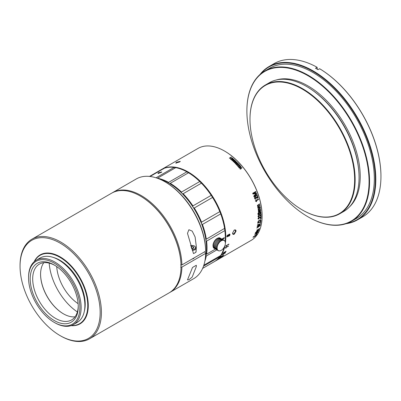 <?xml version="1.0" encoding="UTF-8"?>
<svg xmlns="http://www.w3.org/2000/svg" width="401" height="401" viewBox="0 0 401 401"><rect width="100%" height="100%" fill="white"/><g stroke="black" fill="none" stroke-linecap="round" stroke-linejoin="round"><path stroke-width="0.6" d="M249.988 119.318A73.995 42.722 -120 0 0 302.314 209.944A73.995 42.722 -120 0 0 354.639 179.733A73.995 42.722 -120 0 0 302.314 89.107A73.995 42.722 -120 0 0 249.988 119.318L249.988 119.027A74.35 42.927 60 0 1 265.392 84.992A74.35 42.927 60 0 1 322.685 104.912A74.35 42.927 60 0 1 355.141 179.733A74.35 42.927 60 0 1 339.742 213.773L343.662 211.507A74.35 42.927 -120 0 0 359.06 177.473L359.06 177.182A73.995 42.722 -120 0 0 306.735 86.556A73.995 42.722 -120 0 0 306.61 86.486M359.06 177.473A74.35 42.927 -120 0 0 306.484 86.41A74.35 42.927 -120 0 0 269.307 82.726L265.392 84.992M339.742 213.773A74.35 42.927 60 0 1 302.565 210.089A74.35 42.927 60 0 1 302.439 210.014M224.124 252.695L224.209 252.946L223.362 253.277L223.999 252.565A53.107 30.661 60 0 0 224.144 252.299L223.001 253.342L223.151 253.587L224.324 253.021L225.492 252.239L226.089 251.267L224.63 252.104L224.209 252.946L223.903 252.455M234.104 230.194L232.555 233.161C232.65 234.329 233.217 234.665 234.269 234.164L236.064 231.136C235.938 229.953 235.337 229.603 234.269 230.089L234.184 230.139M229.728 235.462L229.994 234.64L229.728 234.094L229.046 234.219L228.304 235.116L227.648 235.121L227.056 235.698L226.836 236.46L227.056 236.946L228.304 236.089L229.046 236.119L229.728 235.462L229.603 234.019M226.936 236.871L228.179 236.014L228.605 236.269L229.603 235.392M214.545 261.517A53.107 30.661 -120 0 0 214.796 261.377A53.107 30.661 -120 0 0 225.046 245.262M225.382 243.262A53.107 30.661 -120 0 0 225.798 237.061A53.107 30.661 -120 0 0 202.615 183.618A53.107 30.661 -120 0 0 161.688 169.392A53.107 30.661 -120 0 0 161.443 169.538M161.688 169.392L198.004 148.425A53.107 30.661 60 0 1 224.56 151.057A53.107 30.661 60 0 1 262.109 216.099L262.109 216.099A53.107 30.661 60 0 1 251.111 240.41L214.796 261.377M259.382 216.846L260.72 217.563A53.107 30.661 60 0 0 260.72 216.049L261.101 215.828A53.107 30.661 60 0 1 261.106 216.675A53.107 30.661 60 0 1 261.096 217.748L260.294 218.014L259.698 217.658L260.294 218.014L261.096 217.748M260.169 217.938L259.171 217.292L259.698 217.658L258.81 217.387L258.399 218.299L258.936 217.462M258.58 218.6L258.399 218.299L258.58 218.6L259.131 218.435A53.107 30.661 60 0 1 259.126 218.816L258.294 219.051L258.018 218.46L258.921 217.081L259.988 217.242L259.507 216.921M258.094 218.946L259.126 218.816M228.841 244.41L226.57 245.542L228.841 244.41A53.107 30.661 60 0 0 228.921 244.079L225.893 245.828A53.107 30.661 60 0 1 225.833 246.084L226.259 246.204M226.695 245.648A53.107 30.661 60 0 1 226.55 246.209M225.713 245.978L226.089 245.918L226.229 246.394M228.334 246.259L226.064 247.387L228.334 246.259A53.107 30.661 60 0 0 228.43 245.948L225.402 247.693A53.107 30.661 60 0 1 225.332 247.938L225.733 248.018M226.184 247.502A53.107 30.661 60 0 1 226.014 248.039M225.703 247.878L225.693 248.219M222.916 254.229L225.146 253.091A53.107 30.661 60 0 0 225.307 252.851L222.284 254.595A53.107 30.661 60 0 1 222.159 254.785L222.605 254.61L222.395 254.931M223.001 254.329A53.107 30.661 60 0 1 222.715 254.745M220.675 257.016L221.151 256.78A53.107 30.661 60 0 1 220.961 256.981L220.916 256.916M220.63 256.815L222.896 255.883A53.107 30.661 60 0 0 223.838 254.835L223.452 255.061A53.107 30.661 60 0 1 222.72 255.888L221.663 256.094L220.309 257.126L220.961 256.981M222.47 255.988L222.159 255.853M221.723 256.059L222.089 256.099L221.688 256.013M219.537 258.154L220.009 257.908A53.107 30.661 60 0 1 219.803 258.089L219.768 258.038M219.522 257.993L221.733 256.986A53.107 30.661 60 0 0 222.745 256.038L222.36 256.259A53.107 30.661 60 0 1 221.573 257.011L220.57 257.292L219.182 258.284L219.803 258.089M221.327 257.121L221.061 257.046M220.63 257.257L221.036 257.357L220.7 257.201M255.497 235.983L256.194 234.986L255.081 235.502L253.151 237.337L255.397 235.923M256.194 234.986L255.913 235.412M257.086 233.883A53.107 30.661 60 0 1 256.896 234.204L256.404 234.485A53.107 30.661 -120 0 0 256.595 234.169L257.086 233.883M257.051 233.001A53.107 30.661 60 0 1 256.545 233.948L254.775 234.314A53.107 30.661 -120 0 0 254.906 234.049L256.846 232.931A53.107 30.661 -120 0 0 257.001 232.605L257.342 232.41A53.107 30.661 60 0 1 257.181 232.735L257.928 232.304A53.107 30.661 60 0 1 257.798 232.57L256.916 232.921L257.798 232.57M256.82 232.53L257.978 231.713L258.515 230.565L257.061 231.402L256.695 232.41L255.833 232.695L256.44 231.883A53.107 30.661 60 0 0 256.56 231.572L255.462 232.715L255.637 233.056L256.82 232.53L258.465 230.856L258.384 230.49M255.462 232.715L255.637 233.056L256.685 232.45M256.58 232.069L256.56 232.329M258.465 230.856L258.515 230.565M259.337 228.816A53.107 30.661 60 0 0 259.462 228.42L258.064 229.743L257.166 229.778A53.107 30.661 -120 0 1 257.046 230.164L257.703 230.109L256.77 230.956A53.107 30.661 -120 0 1 256.63 231.337L257.958 230.109L258.901 230.049A53.107 30.661 60 0 0 259.041 229.678L258.324 229.748L259.206 228.74A52.932 30.561 -120 0 0 259.241 228.63M257.242 226.62L259.607 225.763L257.016 227.698A53.107 30.661 -120 0 1 256.926 228.074L260.209 225.588A53.107 30.661 60 0 0 260.289 225.222L257.863 226.104L260.51 224.034A53.107 30.661 60 0 0 260.575 223.658L257.552 224.76A53.107 30.661 -120 0 1 257.492 225.156L259.923 224.209L257.312 226.249A53.107 30.661 -120 0 1 257.242 226.62M260.785 222.159L260.294 222.445A53.107 30.661 -120 0 1 260.244 222.841L260.735 222.56A53.107 30.661 60 0 0 260.785 222.159M257.733 223.312L260.861 221.507A53.107 30.661 60 0 0 260.951 220.54L260.815 219.898L259.437 220.154L258.299 221.121L257.838 222.174A53.107 30.661 -120 0 1 257.733 223.312M260.71 219.838L260.284 219.813M261.081 218.254L260.595 218.54A53.107 30.661 -120 0 1 260.575 218.956L261.066 218.675A53.107 30.661 60 0 0 261.081 218.254M234.269 234.164L234.019 233.718L235.562 231.136L235.101 230.154L234.064 230.224M234.019 233.718L232.976 233.833L232.56 233.006M260.384 217.583L259.988 217.242L260.384 217.583M228.304 235.116L228.034 234.981M258.003 214.4L259.482 214.099L260.635 213.157L260.986 212.189L260.525 211.693L259.267 212.129L258.174 213.041L257.828 214.014L258.284 214.51L257.828 214.014M258.159 214.435L260.51 213.086L260.986 212.189L260.525 211.693M258.495 212.054L260.775 210.736A53.107 30.661 60 0 0 260.73 210.33L259.437 211.076L258.665 210.921L260.62 209.422A53.107 30.661 60 0 0 260.565 209.011L259.277 209.753L258.49 209.633L258.921 208.961L260.429 208.089A53.107 30.661 60 0 0 260.369 207.673L258.234 209.127L258.129 209.763L258.56 210.244L258.299 211.026L258.715 211.492L258.45 211.648A53.107 30.661 -120 0 1 258.495 212.054M258.299 211.026L258.51 211.387M258.72 209.908L258.364 209.558L258.921 208.961M258.901 211.197L258.54 210.846L259.026 210.34M260.189 206.61L258.896 207.357L258.084 207.177L258.424 206.58L260.013 205.663A53.107 30.661 60 0 0 259.933 205.237L258.645 205.984L257.823 205.838L258.229 205.152L259.738 204.279A53.107 30.661 60 0 0 259.647 203.848L257.527 205.312L257.457 205.964L257.933 206.475L257.713 207.282L258.174 207.773L257.903 207.929A53.107 30.661 -120 0 1 257.978 208.345L260.259 207.026A53.107 30.661 60 0 0 260.189 206.61M258.079 206.129L257.693 205.763L258.229 205.152M258.344 207.467L257.953 207.101L258.424 206.58M256.409 200.731L258.555 199.487A53.107 30.661 60 0 0 258.424 199.031L255.402 200.776A53.107 30.661 -120 0 1 255.502 201.132L255.998 201.152L256.304 201.703L256.625 201.518A53.107 30.661 60 0 0 256.409 200.731L258.555 199.487M255.342 198.65L255.001 198.259L255.342 198.65L255.958 198.52A53.107 30.661 60 0 1 256.104 198.986L255.166 199.162L254.625 198.485L254.6 197.523L255.161 196.826L255.813 196.706L257.156 197.633L255.673 196.625M255.076 199.122L256.104 198.986M256.204 197.558L255.186 197.212L254.866 198.179L255.206 198.57L254.866 198.179L255.327 197.292L257.216 198.154L258.099 197.934A53.107 30.661 60 0 0 257.342 195.578L256.961 195.798A53.107 30.661 -120 0 1 257.562 197.658L257.021 197.553M256.825 198.004L258.099 197.934M254.018 196.816L257.146 195.006A53.107 30.661 60 0 0 256.971 194.495L254.424 195.964L256.615 193.523A53.107 30.661 60 0 0 256.424 192.996L253.497 193.482L256.049 192.009A53.107 30.661 60 0 0 255.838 191.483L252.71 193.287A53.107 30.661 -120 0 1 253.006 194.049L256.069 193.523L253.758 196.074A53.107 30.661 -120 0 1 254.018 196.816M241.828 167.663L239.893 168.781A53.107 30.661 60 0 1 240.039 168.956L240.956 169.077A53.107 30.661 60 0 0 240.64 168.681L242.014 167.889A53.107 30.661 60 0 0 241.828 167.663L241.768 167.753A52.932 30.561 60 0 1 241.923 167.944M238.62 167.262L238.826 167.077L238.58 167.217A53.107 30.661 -120 0 1 239.297 168.064L240.48 167.578L239.903 167.177L240.014 166.59L240.72 166.696L240.685 167.207A53.107 30.661 60 0 1 240.871 167.433L241.146 167.022L240.425 166.255L239.472 166.806L240.014 167.518L239.352 167.854L240.014 167.518M238.826 167.077A53.107 30.661 60 0 1 239.407 167.763M240.72 166.696L240.685 167.207M239.903 167.177L240.014 166.59M238.801 166.31L237.898 166.089L238.314 166.525L238.801 166.31A53.107 30.661 60 0 1 238.991 166.525L237.808 166.405L237.928 165.553L237.628 165.939M238.389 165.433L237.878 165.653L239.843 165.748L238.334 165.533M239.126 164.936L239.327 164.751L239.081 164.891A53.107 30.661 60 0 1 239.843 165.748M239.327 164.751A53.107 30.661 60 0 1 240.289 165.839L238.129 165.763M237.683 165.057L236.775 164.851L237.197 165.277L237.683 165.057A53.107 30.661 60 0 1 237.878 165.267L236.685 165.162L236.796 164.32L236.5 164.701M237.257 164.199L236.745 164.42L238.72 164.495L237.207 164.305M237.999 163.708L238.194 163.518L237.948 163.658A53.107 30.661 60 0 1 238.72 164.495M238.194 163.518A53.107 30.661 60 0 1 239.176 164.58L236.996 164.525M235.447 163.468L235.557 163.964L236.174 164.194L237.683 163.327L237.577 162.801L236.966 162.575L235.452 163.453M235.567 162.746L236.61 162.069L235.883 161.347L234.209 162.37L234.866 163.027L235.593 162.49L235.527 162.856M233.207 161.623L233.833 161.834L235.342 160.966L235.227 160.455L234.6 160.25L233.091 161.112L233.207 161.623L233.091 161.112L234.56 160.365L235.186 160.57L235.302 161.082M235.342 160.966L235.186 160.57M232.63 160.696L234.139 159.829L234.019 159.327L233.382 159.132L231.878 159.999L231.999 160.495L232.63 160.696M231.838 160.124L231.999 160.495M234.139 159.829L234.019 159.327L234.104 159.949M230.765 159.403L231.407 159.588L232.916 158.726L232.786 158.235L232.144 158.044L230.64 158.911L230.765 159.403L230.64 158.911L232.114 158.169L232.755 158.355L232.881 158.846M232.916 158.726L232.755 158.355M229.923 158.24L230.515 158.32A53.107 30.661 60 0 0 230.139 158.004L231.512 157.212A53.107 30.661 60 0 0 231.297 157.032L229.362 158.149A53.107 30.661 60 0 1 229.527 158.29L229.923 158.24M258.55 216.36L258.354 216.049L258.55 216.36L259.111 216.199A53.107 30.661 60 0 1 259.121 216.59L258.274 216.816L257.973 216.279L258.835 214.806L259.933 214.986L259.427 214.65M258.074 216.71L259.121 216.59M260.229 215.267L259.808 214.911L260.7 215.327A53.107 30.661 -120 0 0 260.63 213.778L261.016 213.558A53.107 30.661 60 0 1 261.096 215.522L260.279 215.783L259.653 215.412L260.279 215.783L261.096 215.522M259.527 215.337L259.106 215.031L259.653 215.412L258.866 215.197L258.229 215.979L259.106 215.031L260.154 215.713M179.528 161.994L180.285 161.357L176.47 162.265L175.748 163.062L179.528 161.994M180.074 161.613L176.826 162.565L176.144 163.092M228.179 236.014L228.48 236.194M228.179 235.046L227.908 234.911M228.395 235.417L229.447 234.525L229.487 234.791L229.322 234.455L228.54 234.921L228.65 235.798M228.014 235.643L227.562 235.412L227.202 236.425M227.347 236.505L227.217 236.239L227.347 236.505L228.024 236.109L228.019 235.427L227.347 235.813L227.222 236.435M229.613 234.861L229.447 234.525L229.447 235.362L228.665 235.803L228.52 235.487L228.665 235.803M175.382 167.859A1.769 1.023 -120 0 1 174.731 167.613A52.752 30.456 60 0 1 175.578 167.743M186.851 171.818A52.752 30.456 60 0 1 187.457 172.149A1.769 1.023 -120 0 0 188.53 172.771A52.752 30.456 -120 0 0 187.457 172.149L186.861 171.813L168.585 182.365L168.681 182.991M205.317 258.379A53.107 30.661 -120 0 0 206.52 248.194A53.107 30.661 -120 0 0 168.966 183.152L169.217 183.297A52.752 30.456 -120 0 1 169.753 183.608L188.53 172.771A52.752 30.456 60 0 1 200.244 181.919A52.752 30.456 60 0 1 201.257 182.926A52.752 30.456 60 0 1 211.558 195.738A52.752 30.456 60 0 1 212.38 197.016A52.752 30.456 60 0 1 220.029 211.949A52.752 30.456 60 0 1 220.565 213.337A52.752 30.456 60 0 1 224.63 228.59A52.752 30.456 60 0 1 224.821 229.923A52.752 30.456 60 0 1 225.297 237.066A52.752 30.456 60 0 1 225.297 237.207M220.294 255.723A52.752 30.456 60 0 1 220.029 256.094A1.769 1.023 -120 0 1 220.064 255.853M225.106 241.623A53.107 30.661 -120 0 0 225.297 237.352A53.107 30.661 -120 0 0 224.871 230.585L224.821 229.923A1.769 1.023 -120 0 1 224.63 228.59L224.56 228.4A53.107 30.661 -120 0 0 220.7 213.908L220.565 213.337A1.769 1.023 -120 0 1 220.029 211.949L219.813 211.628A53.107 30.661 -120 0 0 212.55 197.442L212.38 197.016A1.769 1.023 -120 0 1 211.558 195.738L211.197 195.352A53.107 30.661 -120 0 0 201.412 183.177L201.257 182.926A1.769 1.023 -120 0 1 200.244 181.919L199.753 181.523L181.478 192.074L181.468 192.756A52.752 30.456 -120 0 1 182.48 193.768L183.137 193.728L201.412 183.177M205.858 255.612L206.284 256.013L216.776 249.958M206.52 248.049A52.752 30.456 60 0 0 206.52 247.903A52.752 30.456 60 0 0 206.044 240.76L206.595 241.136A53.107 30.661 60 0 1 207.021 247.903A53.107 30.661 60 0 1 206.595 254.179L215.342 249.131M219.813 211.628L201.538 222.179L201.252 222.791A52.752 30.456 60 0 0 193.603 207.853L194.274 207.994L212.55 197.442M211.197 195.352L192.921 205.903L192.781 206.58A52.752 30.456 -120 0 1 193.603 207.853M224.56 228.4L205.858 239.432A52.752 30.456 60 0 0 201.788 224.174L202.42 224.46L220.7 213.908M206.595 241.136L224.871 230.585M222.445 239.287L224.294 238.219A53.107 30.661 -120 0 0 224.294 237.933A53.107 30.661 -120 0 0 224.294 237.643L221.943 238.996M169.217 183.297L168.966 183.152A53.107 30.661 -120 0 0 159.548 179.097M206.044 240.76A52.752 30.456 -120 0 0 205.858 239.432M201.788 224.174A52.752 30.456 -120 0 0 201.252 222.791M182.48 193.768A52.752 30.456 60 0 1 192.781 206.58M169.753 183.608A52.752 30.456 60 0 1 181.468 192.756M170.35 183.382A53.107 30.661 60 0 1 181.478 192.074M199.753 181.523A53.107 30.661 -120 0 0 188.625 172.831M203.523 266.154L219.813 256.745L220.029 256.094M224.164 247.267A53.107 30.661 -120 0 1 220.7 255.492L203.838 265.226M202.62 268.404L214.299 261.668A53.107 30.661 -120 0 0 219.813 256.745M163.608 168.856L162.936 168.796A53.107 30.661 -120 0 0 161.192 169.678L149.513 176.42M150.059 176.48L164.29 168.265A53.107 30.661 -120 0 1 174.074 167.392L156.039 177.803M162.936 168.796L149.698 176.44M174.731 167.613L174.074 167.392M157.403 178.265L175.733 167.653A53.107 30.661 -120 0 1 186.861 171.813M157.458 178.204A53.107 30.661 60 0 1 168.585 182.365M56.721 266.6A32.752 18.907 -120 0 0 78.125 303.672M77.373 311.943A43.458 25.093 60 0 1 49.188 263.121M40.581 274.189A32.571 18.807 -120 0 0 63.483 313.863M43.799 262.705A32.22 18.601 -120 0 0 40.581 274.329A32.22 18.601 -120 0 0 63.363 313.793A32.22 18.601 -120 0 0 75.037 316.815M54.857 265.382A32.22 18.601 -120 0 0 39.363 264.134A32.22 18.601 -120 0 0 32.692 278.885A32.22 18.601 -120 0 0 46.757 311.306A32.22 18.601 -120 0 0 71.584 319.938A32.22 18.601 -120 0 0 78.25 305.898M78.255 306.635A33.99 19.624 60 0 1 54.225 320.514A33.99 19.624 60 0 1 30.19 278.885A33.99 19.624 60 0 1 54.225 265.006A33.99 19.624 60 0 1 78.255 306.635M79.884 307.577A36.291 20.952 -120 0 0 54.225 263.131A36.291 20.952 -120 0 0 28.561 277.943A36.291 20.952 -120 0 0 54.225 322.389A36.291 20.952 -120 0 0 79.884 307.577M54.225 322.389L54.847 322.75A37.178 21.464 -120 0 0 73.438 324.594A37.178 21.464 -120 0 0 81.137 307.577A37.178 21.464 -120 0 0 64.907 270.164A37.178 21.464 -120 0 0 36.26 260.204A37.178 21.464 -120 0 0 28.561 277.221L28.561 277.943M73.438 324.594L77.192 322.424A37.178 21.464 -120 0 0 84.892 305.407A37.178 21.464 -120 0 0 68.666 267.993A37.178 21.464 -120 0 0 40.015 258.033L36.26 260.204M84.38 311.071A35.849 20.697 -120 0 0 85.202 304.143A35.849 20.697 -120 0 0 53.443 257.487M34.461 261.467A39.478 22.792 60 0 1 59.854 257.277A39.478 22.792 60 0 1 87.132 298.414A39.478 22.792 60 0 1 71.438 325.522M71.067 325.647A39.829 22.997 -120 0 0 87.709 298.84A39.829 22.997 -120 0 0 60.105 256.84A39.829 22.997 -120 0 0 34.165 261.728M20.05 266.239A56.646 32.707 -120 0 0 60.105 335.617A56.646 32.707 -120 0 0 100.165 312.489A56.646 32.707 -120 0 0 60.105 243.111A56.646 32.707 -120 0 0 20.05 266.239L20.05 265.512A57.533 33.218 -120 0 1 31.965 239.176L111.578 193.212A57.533 33.218 -120 0 1 140.345 196.064A57.533 33.218 -120 0 1 181.026 266.525L181.026 266.239A57.178 33.012 60 0 0 140.596 196.209L140.345 196.064M60.105 335.617L60.731 335.978A57.533 33.218 -120 0 0 89.498 338.825A57.533 33.218 -120 0 0 101.413 312.489A57.533 33.218 -120 0 0 76.3 254.59A57.533 33.218 -120 0 0 31.965 239.176M89.498 338.825L169.112 292.865A57.533 33.218 -120 0 0 181.026 266.525M180.64 267.096L181.894 267.096L205.678 253.367L205.678 252.645L204.425 251.923M192.204 258.976A2.211 1.278 0 0 0 193.482 258.61A2.211 1.278 0 0 0 194.109 257.873M112.024 192.966A57.533 33.218 60 0 1 112.455 192.706L136.24 178.976A57.533 33.218 60 0 1 165.006 181.823L165.633 182.184A56.646 32.707 -120 0 0 165.628 182.184A56.646 32.707 -120 0 1 205.678 250.475L205.678 251.196L181.894 264.931L180.64 264.931M194.861 252.901A4.16 2.401 180 0 1 194.079 253.257L193.498 253.587L187.493 233.352L188.891 229.723L192.204 231.106L195.112 236.971L196.34 246.705L196.049 252.119L195.472 252.45A4.16 2.401 180 0 1 194.861 252.901M196.305 265.277L192.505 267.472L187.493 279.893L188.896 279.788L192.209 277.036L196.345 266.54L196.305 265.277M181.894 267.096A57.533 33.218 60 0 1 169.989 292.359A57.533 33.218 60 0 1 169.543 292.605M112.455 192.706A57.533 33.218 60 0 1 141.222 195.558A57.533 33.218 60 0 1 181.894 264.931M165.006 181.823A57.533 33.218 60 0 1 205.678 251.196M205.678 253.367A57.533 33.218 60 0 1 193.773 278.625L169.989 292.359M193.447 253.437A4.16 2.401 0 0 0 194.079 253.257M192.35 250.414A4.16 2.401 180 0 0 194.861 249.723A4.16 2.401 180 0 0 196.079 248.024L196.079 251.206A4.16 2.401 180 0 1 195.472 252.45M191.673 248.61L192.445 248.73L193.894 247.898L193.362 246.755L191.387 246.45L190.961 246.7M193.362 246.755L193.362 248.204M191.462 248.054L193.167 248.314M191.387 247.848L191.387 246.45M255.462 232.981A50.541 29.178 -120 0 0 255.713 232.625L256.44 231.883M224.685 151.127A52.752 30.456 60 0 1 224.806 151.202A52.752 30.456 60 0 1 262.109 215.808L262.109 216.099M161.568 172.199L158.34 173.422M161.152 172.475L161.803 171.934L158.535 172.711L157.919 173.397L161.152 172.475M206.284 256.013A53.107 30.661 60 0 1 204.891 261.066M183.137 193.728A53.107 30.661 60 0 1 192.921 205.903M194.274 207.994A53.107 30.661 60 0 1 201.538 222.179M202.42 224.46A53.107 30.661 60 0 1 206.284 238.951M224.234 237.678A53.017 30.611 60 0 1 224.234 237.893A53.017 30.611 60 0 1 224.229 238.184L222.385 239.252M217.367 249.442L216.971 249.136L217.367 249.442A5.84 3.373 -60 0 1 217.182 248.745L216.841 248.364L217.182 247.091A5.84 3.373 -60 0 1 217.367 246.179L217.227 245.633L217.673 245.252A5.84 3.373 -60 0 1 218.084 244.329A5.84 3.373 -60 0 1 218.595 243.447A5.84 3.373 -60 0 1 219.187 242.63A5.84 3.373 -60 0 1 219.838 241.903A5.84 3.373 -60 0 1 220.535 241.287A5.84 3.373 -60 0 1 221.252 240.8A5.84 3.373 -60 0 1 221.969 240.46A5.84 3.373 -60 0 1 222.665 240.269L222.901 239.968L219.041 237.743L216.38 238.886L214.44 241.051L213.217 243.783L213.111 246.911L213.367 247.567L217.227 249.798L217.367 249.442A5.84 3.373 120 0 0 217.673 250.018L217.227 249.798L217.673 250.018A5.84 3.373 -60 0 0 218.084 250.46L213.738 248.099L213.517 247.623M220.766 250.585L219.948 250.856M213.111 246.911L216.971 249.136L217.182 248.745A5.84 3.373 120 0 1 217.121 247.953A5.84 3.373 120 0 1 217.182 247.091L216.971 246.585L217.367 246.179A5.84 3.373 120 0 1 217.673 245.252L218.079 243.738L219.989 241.357L221.467 240.354L222.665 240.269A5.84 3.373 -60 0 1 223.317 240.244A5.84 3.373 -60 0 1 223.903 240.384A5.84 3.373 -60 0 1 224.415 240.675A5.84 3.373 -60 0 1 224.826 241.121L225.131 241.698A5.84 3.373 -60 0 1 225.317 242.394A5.84 3.373 -60 0 1 225.362 242.72A5.84 3.373 -60 0 1 225.382 243.186A5.84 3.373 120 0 1 225.317 244.049A5.84 3.373 -60 0 1 225.131 244.961A5.84 3.373 120 0 1 224.826 245.888A5.84 3.373 -60 0 1 224.415 246.81A5.84 3.373 -60 0 1 223.903 247.688A5.84 3.373 -60 0 1 223.317 248.51A5.84 3.373 -60 0 1 222.665 249.237A5.84 3.373 -60 0 1 221.969 249.853A5.84 3.373 -60 0 1 221.252 250.339A5.84 3.373 -60 0 1 220.841 250.555L220.535 250.68A5.84 3.373 -60 0 1 219.838 250.866L219.116 250.891M220.725 250.605L220.535 250.68A5.84 3.373 -60 0 0 220.841 250.555M219.838 250.866L219.838 250.866A5.84 3.373 -60 0 1 219.187 250.891L218.254 250.705M219.187 250.891L219.187 250.891A5.84 3.373 -60 0 1 218.595 250.755L213.933 248.064M218.595 250.755L218.595 250.755A5.84 3.373 -60 0 1 218.084 250.46L217.598 250.324L217.673 250.018M218.079 250.71L218.084 250.46M217.182 248.745L212.981 246.139M216.841 247.507L212.981 245.277L212.966 245.557M216.971 246.585L213.111 244.354L212.981 245.277M217.227 245.633L213.367 243.402L213.111 244.354M217.598 244.67L213.738 242.445L213.367 243.402M218.079 243.738L214.219 241.507L213.738 242.445M218.645 242.856L214.786 240.625L214.219 241.507M219.292 242.054L215.432 239.823L214.786 240.625M219.989 241.357L216.129 239.126L215.432 239.823M220.725 240.785L216.866 238.555L216.129 239.126M217.608 238.124L221.969 240.46M218.339 237.853L222.665 240.269M223.317 240.244L222.901 239.968L224.114 240.249L224.791 241.061M223.903 240.384L219.683 237.798L219.162 237.848M224.114 240.249L219.753 237.983M224.415 240.675L224.204 240.41M225.131 241.698L225.131 241.698A5.84 3.373 120 0 0 224.826 241.121M225.177 241.798L225.352 242.64M260.981 215.898A52.932 30.561 60 0 1 260.971 217.678M259.572 217.588L258.81 217.387M259.988 217.242L260.259 217.507M258.455 218.53L258.274 218.229L258.455 218.53M260.861 212.119L260.399 211.618M260.48 212.34L259.186 212.455L258.344 213.101L258.284 213.989M260.409 212.149L260.605 212.41L259.457 213.698L258.209 213.793L259.312 212.525L260.605 212.41M260.62 210.395A52.932 30.561 -120 0 1 260.65 210.66L260.775 210.736M260.65 210.66L258.48 211.913M260.259 207.738A52.932 30.561 -120 0 1 260.304 208.014L260.429 208.089M260.304 208.014L258.795 208.886M258.595 209.833L258.364 209.558L258.595 209.833M260.455 209.076A52.932 30.561 -120 0 1 260.495 209.347L260.62 209.422M260.495 209.347L258.901 210.264M258.77 211.126L258.54 210.846L258.77 211.126M260.084 206.67A52.932 30.561 -120 0 1 260.134 206.951L260.259 207.026M260.134 206.951L257.953 208.209M259.547 203.909A52.932 30.561 -120 0 1 259.607 204.204L259.738 204.279M259.607 204.204L258.099 205.076M257.948 206.054L257.693 205.763L257.948 206.054M259.833 205.297A52.932 30.561 -120 0 1 259.888 205.588L260.013 205.663M259.888 205.588L258.294 206.51M258.214 207.392L257.953 207.101L258.214 207.392M258.419 199.412A52.932 30.561 -120 0 0 258.329 199.086M256.274 200.65A52.932 30.561 -120 0 1 256.495 201.442L256.625 201.518M255.372 201.056L255.968 201.137M255.963 198.906A52.932 30.561 -120 0 0 255.863 198.57M257.963 197.858A52.932 30.561 -120 0 0 257.247 195.628M256.755 197.964L257.081 198.074M256.876 194.55A52.932 30.561 -120 0 1 257.006 194.926L257.146 195.006M257.006 194.926L253.973 196.68M252.861 193.964L256.069 193.523M255.748 191.533A52.932 30.561 -120 0 1 255.903 191.929L256.049 192.009M255.903 191.929L253.497 193.482M254.424 195.964L256.615 193.523M256.475 193.437A52.932 30.561 -120 0 0 256.319 193.016M239.923 168.816L241.768 167.753M240.866 169.132A52.932 30.561 60 0 0 240.575 168.771L240.64 168.681M240.339 167.382L240.42 167.673M239.848 167.272L240.279 167.478M238.77 167.172A52.932 30.561 60 0 1 239.352 167.854M239.743 166.48L240.369 166.35L241.086 167.112M240.625 167.302L240.665 166.791L240.625 167.302M237.577 166.039L237.878 165.653M240.194 165.889A52.932 30.561 -120 0 0 239.277 164.851M236.45 164.806L236.745 164.42M239.076 164.631A52.932 30.561 -120 0 0 238.144 163.623M235.412 163.548L236.921 162.681L237.532 162.906L237.633 163.438M235.778 163.488L235.803 163.824L236.244 163.092L237.337 162.941L236.866 163.688L235.758 163.934L235.728 163.593L235.758 163.934L236.821 163.798L237.287 163.047M237.337 162.941L237.362 163.287M234.75 161.929L235.076 161.979M234.42 162.139L234.71 162.039M235.041 161.793L235.843 161.458L236.565 162.179M234.685 162.215L234.595 162.751L235.287 162.631L234.64 162.636L234.971 162.159L235.287 162.631M235.512 161.658L235.427 162.265L236.244 162.144L235.467 162.154L235.843 161.593L236.284 162.034L236.074 162.365L236.244 162.144M233.417 161.152L233.452 161.478L233.883 160.761L234.981 160.595L234.525 161.332L233.412 161.593L233.377 161.267L233.412 161.593L234.485 161.443L234.941 160.711M234.981 160.595L235.031 160.911M231.843 160.114L233.352 159.252L233.983 159.448M232.204 160.034L232.244 160.355L232.665 159.643L233.773 159.468L233.322 160.194L232.209 160.47L232.169 160.154L232.209 160.47L233.287 160.315L233.738 159.588M233.773 159.468L233.828 159.773M230.735 159.523L230.61 159.037M230.966 158.941L231.011 159.257L231.432 158.555L232.54 158.375L232.094 159.092L230.981 159.382L230.936 159.067L230.981 159.382L232.064 159.212L232.51 158.495M232.54 158.375L232.605 158.666M229.437 158.215L231.297 157.032M230.41 158.38A52.932 30.561 60 0 0 230.109 158.129L230.139 158.004M258.991 216.264A52.932 30.561 60 0 1 258.996 216.515M259.933 214.986L259.302 214.58M260.971 215.452A52.932 30.561 -120 0 0 260.896 213.623M258.424 216.289L258.229 215.979L258.424 216.289M226.57 245.542A52.932 30.561 60 0 1 226.43 246.104M226.064 247.387A52.932 30.561 60 0 1 225.898 247.923M225.578 247.763L225.212 247.828M226.029 251.422L224.505 252.685L224.811 252.144L225.753 251.783L225.608 251.487L225.197 251.653M224.575 252.675L224.179 252.911M223.492 253.277L223.036 253.457M223.287 252.971L223.362 253.277M224.695 252.013L224.445 252.615M222.841 254.274A52.932 30.561 60 0 1 222.605 254.61M222.485 254.68L222.049 254.65M220.861 256.84L220.149 257.191M222.796 255.738L222.089 256.099M219.703 257.943L219.001 258.309M221.638 256.84L220.936 257.211M256.049 234.901L256.114 235.171M254.049 236.75L253.006 237.252M255.733 235.392L254.685 235.743M253.307 236.826L254.394 236.565L255.873 235.472L254.77 235.698M253.352 236.78L254.911 235.778M256.916 232.921A52.932 30.561 -120 0 1 256.409 233.868L256.545 233.948M256.409 233.868L256.164 234.174M254.635 234.239L256.023 234.094M256.575 233.116L255.221 233.898L256.359 233.873A53.107 30.661 -120 0 0 256.71 233.197L256.575 233.116M255.357 233.978L256.71 233.197M255.327 232.635L255.502 232.981M256.981 232.119L257.116 231.397L258.028 230.871L258.214 231.166L256.981 232.119L257.743 231.096L258.214 231.166M258.324 229.748L259.206 228.74M256.495 231.262L257.828 230.034L258.77 229.968A52.932 30.561 -120 0 0 258.871 229.693M256.911 230.084L257.703 230.109M257.111 226.55L259.607 225.763M257.367 225.086L259.923 224.209M257.863 226.104L260.384 223.958A52.932 30.561 -120 0 0 260.424 223.713M256.795 227.999L260.084 225.512A52.932 30.561 -120 0 0 260.134 225.282M260.64 222.244A52.932 30.561 -120 0 1 260.61 222.485L260.735 222.56M260.61 222.485L260.264 222.685M260.861 221.507L260.735 221.432A52.932 30.561 -120 0 0 260.825 220.47L260.69 219.828M260.735 221.432L257.748 223.156M260.379 220.274L259.307 220.47L258.439 221.182L258.094 222.069A52.932 30.561 -120 0 1 258.043 222.62L258.169 222.695A53.107 30.661 60 0 0 258.219 222.144L258.565 221.252L259.432 220.54L260.294 220.244L260.55 220.786A53.107 30.661 -120 0 1 260.5 221.347L258.169 222.695M260.951 218.329A52.932 30.561 -120 0 1 260.941 218.6L261.066 218.675M260.941 218.6L260.585 218.811M268.976 66.571A88.511 51.102 -120 0 1 313.231 70.952A88.511 51.102 -120 0 1 375.817 179.357A88.511 51.102 60 0 1 357.486 219.878L362.619 216.916A88.511 51.102 -120 0 0 380.95 176.395A88.511 51.102 -120 0 0 319.612 68.726L317.988 69.669A88.511 51.102 -120 0 0 315.482 68.22L317.111 67.283A88.511 51.102 -120 0 0 274.104 63.604L268.976 66.571A88.511 51.102 -120 0 0 259.928 74.571M317.361 69.293L317.111 67.283M319.612 68.726L319.863 68.872A88.16 50.897 -120 0 1 380.95 176.109L380.95 176.395M357.486 219.878A88.511 51.102 60 0 1 346.033 223.713M347.266 223.282A88.16 50.897 -120 0 0 375.316 179.357A88.16 50.897 -120 0 0 312.98 71.388A88.16 50.897 -120 0 0 260.916 73.719M246.886 110.992A86.39 49.874 60 0 1 307.973 75.724A86.39 49.874 60 0 1 369.06 181.528A86.39 49.874 60 0 1 307.973 216.796A86.39 49.874 60 0 1 246.886 110.992L246.886 110.701A86.741 50.08 60 0 1 264.85 70.992L269.607 68.245A86.741 50.08 60 0 1 336.454 91.488A86.741 50.08 60 0 1 374.313 178.781A86.741 50.08 60 0 1 356.349 218.49L351.592 221.237A86.741 50.08 60 0 1 308.224 216.941L308.224 216.941A86.741 50.08 60 0 1 308.098 216.866M264.85 70.992A86.741 50.08 60 0 1 308.224 75.288A86.741 50.08 60 0 1 369.557 181.528A86.741 50.08 60 0 1 351.592 221.237M307.973 216.796L308.224 216.941M349.386 206.976A73.909 42.671 -120 0 0 360.233 176.43A73.909 42.671 -120 0 0 307.973 85.914A73.909 42.671 -120 0 0 276.094 80.035M358.544 168.44A73.022 42.16 -120 0 0 314.048 91.373M235.562 231.136L236.064 231.136M176.826 162.565L176.47 162.265M190.57 245.643A3.629 2.095 180 0 1 194.946 246.44A3.629 2.095 180 0 1 194.485 249.071A3.629 2.095 180 0 1 192.074 249.683M158.886 173.011L158.535 172.711M306.735 86.556L306.484 86.41M302.314 209.944L302.565 210.089M175.753 163.062L176.199 163.242M225.297 237.066L225.297 237.352M206.52 247.903L206.52 248.194M196.079 248.024L194.345 245.878L190.535 245.542M157.919 173.397L158.365 173.583"/></g></svg>
